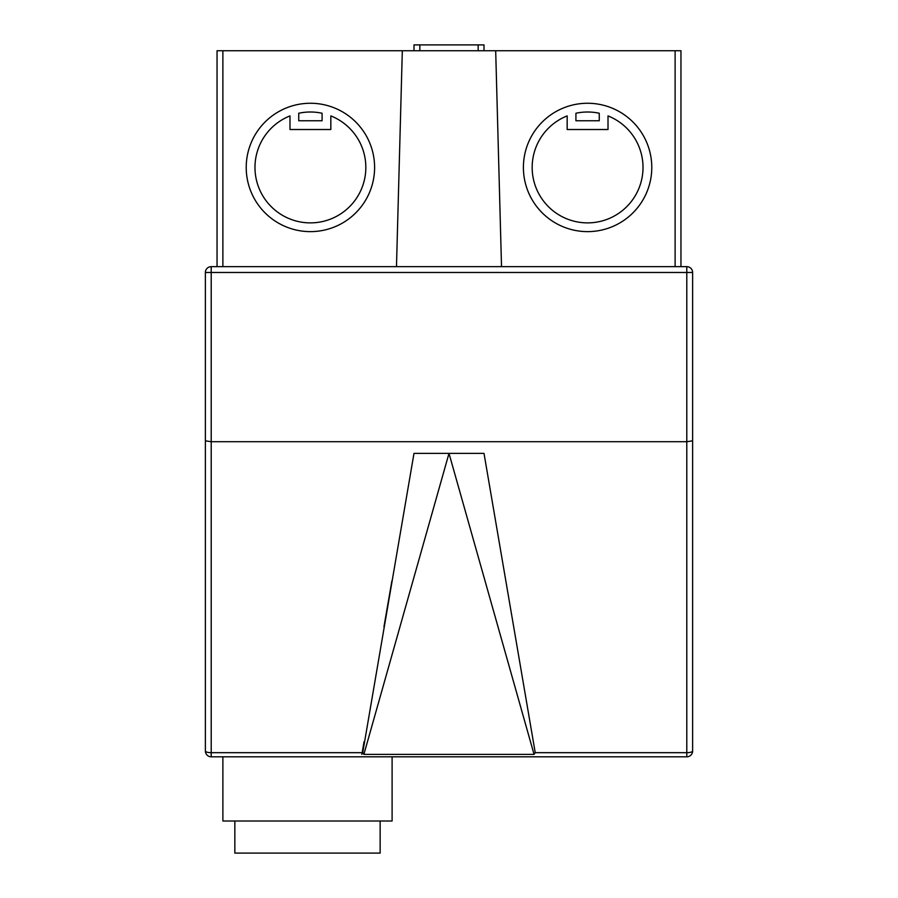 <?xml version="1.0" encoding="UTF-8"?>
<svg xmlns="http://www.w3.org/2000/svg" width="898" height="898" viewBox="0 0 898 898"><rect width="100%" height="100%" fill="white"/><g stroke="black" fill="none" stroke-linecap="round" stroke-linejoin="round"><path stroke-width="1.35" d="M380.146 821.008L380.146 853.1L234.838 853.1L234.838 821.008M567.166 115.909A55.44 55.44 0 0 0 587.595 222.884A55.44 55.44 0 0 0 608.013 115.909L608.013 129.514L567.166 129.514L567.166 115.909M523.399 167.443A64.185 64.185 0 0 0 587.595 231.628A64.185 64.185 0 0 0 651.78 167.443A64.185 64.185 0 0 0 587.595 103.259A64.185 64.185 0 0 0 523.399 167.443M254.976 167.443A55.44 55.44 0 0 1 289.987 115.909L289.987 129.514L330.834 129.514L330.834 115.909A55.44 55.44 0 0 1 310.405 222.884A55.44 55.44 0 0 1 254.976 167.443M374.601 167.443A64.185 64.185 0 0 1 310.405 231.628A64.185 64.185 0 0 1 246.22 167.443A64.185 64.185 0 0 1 310.405 103.259A64.185 64.185 0 0 1 374.601 167.443M222.884 756.812L222.884 821.008L392.1 821.008L392.1 756.812M211.21 266.65L211.21 441.704L686.79 441.704L686.79 272.476L205.373 272.476L205.373 440.839L205.373 272.476A5.837 5.837 0 0 1 211.21 266.65L396.478 266.65L402.315 50.737L222.884 50.737L222.884 266.65M484.011 453.378L535.23 752.681L686.79 752.681L686.79 441.704L692.627 440.839L692.627 272.476L692.627 750.986A5.837 5.837 0 0 1 686.79 756.812L211.21 756.812A5.837 5.837 0 0 1 205.373 750.986L205.373 440.839L211.21 441.704L211.21 752.681L362.725 752.681L413.989 453.378L483.584 453.378M217.047 266.65L217.047 50.737L222.884 50.737M686.79 266.65L686.79 272.476L692.627 272.476A5.837 5.837 0 0 0 686.79 266.65L501.522 266.65L495.685 50.737L402.315 50.737M495.685 50.737L680.953 50.737L680.953 266.65M362.725 752.681L363.881 754.387L449 453.378L534.063 754.387L535.23 752.681M363.881 754.387L534.063 754.387M322.079 120.759L322.079 113.249A55.44 55.44 0 0 0 298.742 113.249L298.742 120.759L322.079 120.759M575.921 120.759L575.921 113.249A55.44 55.44 0 0 1 599.258 113.249L599.258 120.759L575.921 120.759M501.522 266.65L396.478 266.65M484.011 44.9L484.011 50.737L484.011 44.9L413.989 44.9L413.989 50.737M675.116 266.65L675.116 50.737M419.826 44.9L419.826 50.737M478.174 44.9L478.174 50.737M211.21 756.812L211.21 752.681A5.837 1.706 180 0 1 205.373 750.986M692.627 750.986A5.837 1.706 180 0 1 686.79 752.681L686.79 756.812M391.887 580.984L383.962 626.748L391.887 580.984M361.86 754.387L364.06 741.703"/></g></svg>
